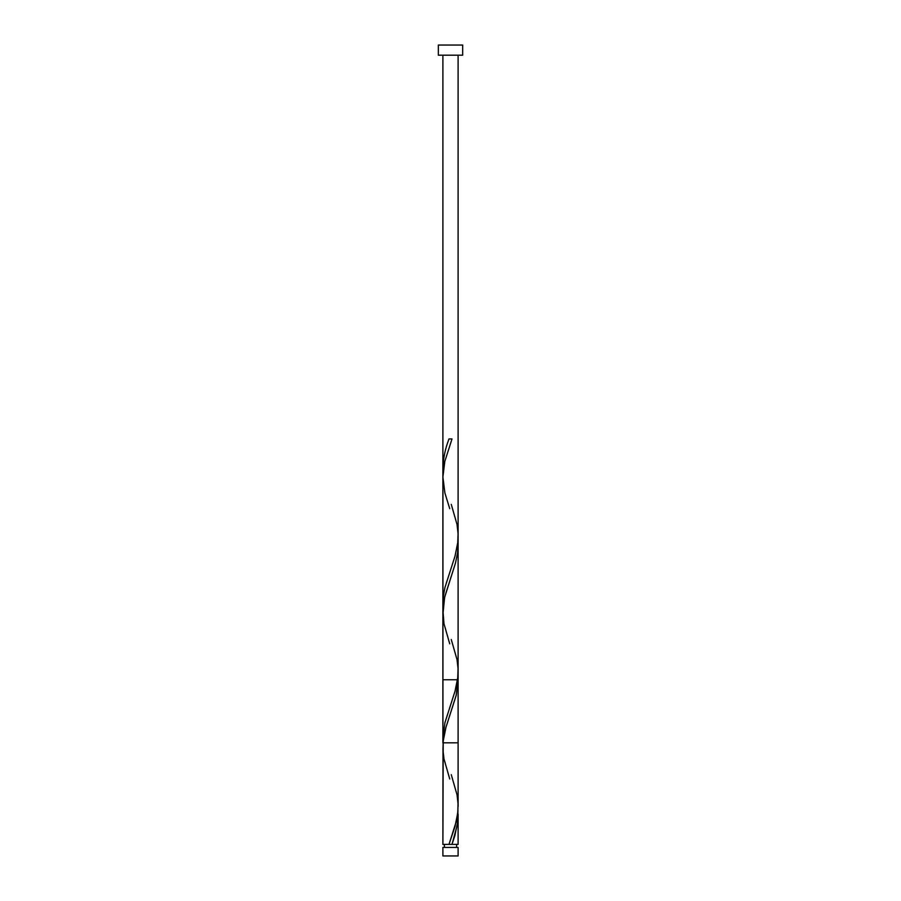 <?xml version="1.0" encoding="UTF-8"?>
<svg xmlns="http://www.w3.org/2000/svg" width="901" height="901" viewBox="0 0 901 901"><rect width="100%" height="100%" fill="white"/><g stroke="black" fill="none" stroke-linecap="round" stroke-linejoin="round"><path stroke-width="1.35" d="M442.898 847.436L442.898 855.95L458.102 855.95L458.102 847.436L442.898 847.436L458.102 847.436L458.102 855.95L442.898 855.95L442.898 847.436M444.418 844.395L444.418 847.436L444.418 844.395M456.582 847.436L456.582 844.395L456.582 847.436M438.337 45.05L438.337 55.186L462.663 55.186L462.663 45.05L438.337 45.05L438.337 55.186L462.663 55.186L462.663 45.05L438.337 45.05M458.08 678.183L456.311 694.851L445.972 727.276L443.224 741.005L442.898 844.395L442.999 750.803M457.866 809.515L457.336 824.685L452.009 844.395L458.102 844.395L458.102 814.921M458.091 814.065L458.102 815.585M458.102 545.139L457.528 553.056L455.489 563.024L444.621 597.408L442.932 614.302M442.92 740.374L442.92 478.622M443.101 743.674L442.988 742.019M451.266 774.669L457.044 794.84L458.057 803.85L457.753 812.86L455.028 826.375L448.991 844.395L442.898 844.395L448.991 844.395L456.334 821.284L457.888 811.373L458.023 803.118M458.102 806.418L458.102 679.759L457.505 679.759M449.734 778.971L443.956 758.8L442.943 749.79L443.247 740.78L445.972 727.265L456.097 695.73L458.102 679.759L442.898 679.759L458.102 679.759L457.956 675.457M458.102 55.186L458.102 742.818L442.898 742.818L442.898 55.186M457.956 810.607L457.708 821.87L454.915 835.385L452.009 844.395L448.991 844.395L458.102 844.395M443.044 472.732L442.898 468.419C443.168 458.598 445.195 448.766 448.991 438.945L452.009 438.945L444.801 461.47L442.898 477.034L444.903 493.005L449.734 508.671M451.266 504.369L457.044 524.54L458.057 533.55L457.753 542.56L455.028 556.075L444.903 587.61L443.292 596.62L443.044 607.882M451.266 639.519L457.044 659.69L458.057 668.7L457.753 677.71L455.028 691.225L444.903 722.76L442.898 738.719M449.734 643.821L443.956 623.65L442.932 610.135L444.801 596.62L451.266 576.246M458.102 544.621L458.102 679.759"/></g></svg>
